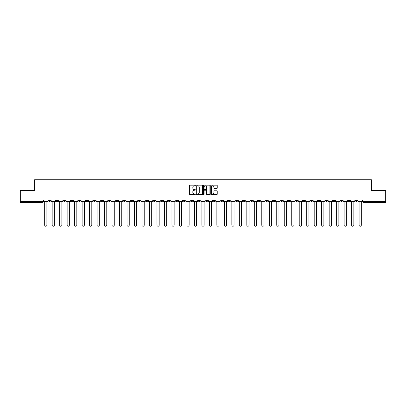 <?xml version="1.0" encoding="UTF-8"?>
<svg xmlns="http://www.w3.org/2000/svg" width="406" height="406" viewBox="0 0 406 406"><rect width="100%" height="100%" fill="white"/><g stroke="black" fill="none" stroke-linecap="round" stroke-linejoin="round"><path stroke-width="0.61" d="M195.322 185.517A0.33 0.33 0 0 0 194.992 185.187L189.988 185.187A0.472 0.472 0 0 0 189.516 185.659L189.516 194.139A0.472 0.472 0 0 0 189.988 194.611L194.992 194.611A0.33 0.33 0 0 0 195.322 194.281A0.33 0.33 0 0 0 194.992 193.951L194.342 193.951A1.507 1.507 0 0 1 192.835 192.444L192.835 191.733A1.507 1.507 0 0 1 194.342 190.226L194.992 190.226A0.33 0.33 0 0 0 195.322 189.896A0.33 0.33 0 0 0 194.992 189.566L194.342 189.566A1.507 1.507 0 0 1 192.835 188.059L192.835 187.354A1.507 1.507 0 0 1 194.342 185.846L194.992 185.846A0.33 0.33 0 0 0 195.322 185.517M295.624 200.026L295.624 200.554L297.542 200.554A0.959 0.959 0 0 1 296.583 201.513A0.959 0.959 0 0 1 295.624 200.554L295.624 200.026M250.705 200.026L250.705 200.554L252.623 200.554A0.959 0.959 0 0 1 251.664 201.513A0.959 0.959 0 0 1 250.705 200.554L250.705 200.026M243.214 200.026L243.214 200.554L245.138 200.554A0.959 0.959 0 0 1 244.173 201.513A0.959 0.959 0 0 1 243.214 200.554L243.214 200.026M198.295 200.026L198.295 200.554L200.219 200.554A0.959 0.959 0 0 1 199.255 201.513A0.959 0.959 0 0 1 198.295 200.554L198.295 200.026M190.81 200.026L190.81 200.554L192.728 200.554A0.959 0.959 0 0 1 191.769 201.513A0.959 0.959 0 0 1 190.81 200.554L190.81 200.026M183.324 200.026L183.324 200.554L185.243 200.554A0.959 0.959 0 0 1 184.283 201.513A0.959 0.959 0 0 1 183.324 200.554L183.324 200.026M168.353 200.026L168.353 200.554L170.271 200.554A0.959 0.959 0 0 1 169.312 201.513A0.959 0.959 0 0 1 168.353 200.554L168.353 200.026M153.377 200.554L153.377 200.026L153.377 200.554A0.959 0.959 0 0 0 154.336 201.513A0.959 0.959 0 0 1 153.377 200.554L155.295 200.554A0.959 0.959 0 0 1 154.336 201.513A0.959 0.959 0 0 0 155.295 200.554L155.295 200.026L155.295 200.554M145.891 200.554L145.891 200.026L145.891 200.554A0.959 0.959 0 0 0 146.85 201.513A0.959 0.959 0 0 1 145.891 200.554L147.809 200.554A0.959 0.959 0 0 1 146.85 201.513M138.405 200.554L138.405 200.026L138.405 200.554A0.959 0.959 0 0 0 139.365 201.513A0.959 0.959 0 0 1 138.405 200.554L140.324 200.554A0.959 0.959 0 0 1 139.365 201.513A0.959 0.959 0 0 0 140.324 200.554L140.324 200.026L140.324 200.554M130.92 200.026L130.92 200.554L132.838 200.554A0.959 0.959 0 0 1 131.879 201.513A0.959 0.959 0 0 1 130.92 200.554L130.92 200.026M123.434 200.026L123.434 200.554L125.352 200.554A0.959 0.959 0 0 1 124.393 201.513A0.959 0.959 0 0 1 123.434 200.554L123.434 200.026M115.943 200.026L115.943 200.554L117.867 200.554A0.959 0.959 0 0 1 116.903 201.513A0.959 0.959 0 0 1 115.943 200.554L115.943 200.026M108.458 200.554L108.458 200.026L108.458 200.554A0.959 0.959 0 0 0 109.417 201.513A0.959 0.959 0 0 1 108.458 200.554L110.376 200.554A0.959 0.959 0 0 1 109.417 201.513M93.487 200.554L93.487 200.026L93.487 200.554A0.959 0.959 0 0 0 94.446 201.513A0.959 0.959 0 0 1 93.487 200.554L95.405 200.554A0.959 0.959 0 0 1 94.446 201.513A0.959 0.959 0 0 0 95.405 200.554L95.405 200.026L95.405 200.554M86.001 200.554L86.001 200.026L86.001 200.554A0.959 0.959 0 0 0 86.96 201.513A0.959 0.959 0 0 1 86.001 200.554L87.919 200.554A0.959 0.959 0 0 1 86.96 201.513A0.959 0.959 0 0 0 87.919 200.554L87.919 200.026L87.919 200.554M78.51 200.554L78.51 200.026L78.51 200.554A0.959 0.959 0 0 0 79.474 201.513A0.959 0.959 0 0 1 78.51 200.554L80.434 200.554A0.959 0.959 0 0 1 79.474 201.513A0.959 0.959 0 0 0 80.434 200.554L80.434 200.026L80.434 200.554M71.025 200.554L71.025 200.026L71.025 200.554A0.959 0.959 0 0 0 71.984 201.513A0.959 0.959 0 0 1 71.025 200.554L72.948 200.554A0.959 0.959 0 0 1 71.984 201.513M63.539 200.554L63.539 200.026L63.539 200.554A0.959 0.959 0 0 0 64.498 201.513A0.959 0.959 0 0 1 63.539 200.554L65.457 200.554A0.959 0.959 0 0 1 64.498 201.513A0.959 0.959 0 0 0 65.457 200.554L65.457 200.026L65.457 200.554M56.053 200.554L56.053 200.026L56.053 200.554A0.959 0.959 0 0 0 57.013 201.513A0.959 0.959 0 0 1 56.053 200.554L57.972 200.554A0.959 0.959 0 0 1 57.013 201.513A0.959 0.959 0 0 0 57.972 200.554L57.972 200.026L57.972 200.554M216.768 188.511A0.472 0.472 0 0 0 217.235 188.039L217.235 185.659A0.472 0.472 0 0 0 216.768 185.187L211.206 185.187A0.472 0.472 0 0 0 210.739 185.659L210.739 194.139A0.472 0.472 0 0 0 211.206 194.611L216.768 194.611A0.472 0.472 0 0 0 217.235 194.139L217.235 191.267A0.472 0.472 0 0 0 216.768 190.795L214.388 190.795A0.472 0.472 0 0 0 213.916 191.267L213.916 192.688A1.259 1.259 0 0 1 212.658 193.951A1.259 1.259 0 0 1 211.399 192.688L211.399 187.105A1.259 1.259 0 0 1 212.658 185.846A1.259 1.259 0 0 1 213.916 187.105L213.916 188.039A0.472 0.472 0 0 0 214.388 188.511L216.768 188.511M20.3 200.026L20.3 190.475L34.601 190.475L34.601 179.772L371.399 179.772L371.399 190.475L385.7 190.475L385.7 200.026L20.3 200.026L20.3 201.513L43 201.513L43 200.026M202.589 185.659A0.472 0.472 0 0 0 202.117 185.187L196.56 185.187A0.472 0.472 0 0 0 196.088 185.659L196.088 194.139A0.472 0.472 0 0 0 196.56 194.611L202.117 194.611A0.472 0.472 0 0 0 202.589 194.139L202.589 185.659M203.883 185.187L209.44 185.187A0.472 0.472 0 0 1 209.912 185.659L209.912 194.139A0.472 0.472 0 0 1 209.44 194.611L207.065 194.611A0.472 0.472 0 0 1 206.593 194.139L206.593 190.698A0.472 0.472 0 0 0 206.121 190.226L204.543 190.226A0.472 0.472 0 0 0 204.071 190.698L204.071 194.281A0.33 0.33 0 0 1 203.741 194.611A0.33 0.33 0 0 1 203.411 194.281L203.411 185.659A0.472 0.472 0 0 1 203.883 185.187M363 200.026L363 201.513L385.7 201.513L385.7 202.472L363.959 202.472A0.959 0.959 0 0 1 363 201.513M385.7 200.026L385.7 201.513M42.041 200.026L42.041 202.472A0.959 0.959 0 0 0 43 201.513A0.959 0.959 0 0 1 42.041 202.472L20.3 202.472L20.3 201.513M357.432 200.026L357.432 200.554A0.959 0.959 0 0 1 356.473 201.513A0.959 0.959 0 0 1 355.514 200.554A0.959 0.959 0 0 0 356.473 201.513A0.959 0.959 0 0 0 357.432 200.554L355.514 200.554L355.514 200.026M349.947 200.026L349.947 200.554A0.959 0.959 0 0 1 348.987 201.513A0.959 0.959 0 0 1 348.028 200.554L349.947 200.554M348.028 200.026L348.028 200.554M342.461 200.026L342.461 200.554A0.959 0.959 0 0 1 341.502 201.513A0.959 0.959 0 0 1 340.543 200.554L342.461 200.554M340.543 200.026L340.543 200.554M334.975 200.554L334.975 200.026L334.975 200.554A0.959 0.959 0 0 1 334.016 201.513A0.959 0.959 0 0 1 333.052 200.554L334.975 200.554A0.959 0.959 0 0 1 334.016 201.513M333.052 200.026L333.052 200.554M327.49 200.026L327.49 200.554A0.959 0.959 0 0 1 326.525 201.513A0.959 0.959 0 0 1 325.566 200.554A0.959 0.959 0 0 0 326.525 201.513M325.566 200.026L325.566 200.554L327.49 200.554M319.999 200.026L319.999 200.554A0.959 0.959 0 0 1 319.04 201.513A0.959 0.959 0 0 1 318.081 200.554L319.999 200.554A0.959 0.959 0 0 1 319.04 201.513M318.081 200.026L318.081 200.554M312.513 200.026L312.513 200.554A0.959 0.959 0 0 1 311.554 201.513A0.959 0.959 0 0 1 310.595 200.554A0.959 0.959 0 0 0 311.554 201.513M310.595 200.026L310.595 200.554L312.513 200.554M305.028 200.026L305.028 200.554A0.959 0.959 0 0 1 304.069 201.513A0.959 0.959 0 0 1 303.109 200.554L305.028 200.554M303.109 200.026L303.109 200.554M297.542 200.026L297.542 200.554A0.959 0.959 0 0 1 296.583 201.513M290.057 200.026L290.057 200.554A0.959 0.959 0 0 1 289.097 201.513A0.959 0.959 0 0 1 288.133 200.554L290.057 200.554M288.133 200.026L288.133 200.554M282.566 200.026L282.566 200.554A0.959 0.959 0 0 1 281.607 201.513A0.959 0.959 0 0 1 280.647 200.554L282.566 200.554M280.647 200.026L280.647 200.554M275.08 200.026L275.08 200.554A0.959 0.959 0 0 1 274.121 201.513A0.959 0.959 0 0 1 273.162 200.554A0.959 0.959 0 0 0 274.121 201.513M273.162 200.026L273.162 200.554L275.08 200.554M267.595 200.026L267.595 200.554A0.959 0.959 0 0 1 266.635 201.513A0.959 0.959 0 0 1 265.676 200.554L267.595 200.554M265.676 200.026L265.676 200.554M260.109 200.026L260.109 200.554A0.959 0.959 0 0 1 259.15 201.513A0.959 0.959 0 0 1 258.191 200.554L260.109 200.554M258.191 200.026L258.191 200.554M252.623 200.026L252.623 200.554M245.138 200.026L245.138 200.554L245.138 200.026M237.647 200.026L237.647 200.554A0.959 0.959 0 0 1 236.688 201.513A0.959 0.959 0 0 1 235.729 200.554L237.647 200.554M235.729 200.026L235.729 200.554M230.161 200.026L230.161 200.554A0.959 0.959 0 0 1 229.202 201.513A0.959 0.959 0 0 1 228.243 200.554L230.161 200.554M228.243 200.026L228.243 200.554M222.676 200.026L222.676 200.554A0.959 0.959 0 0 1 221.717 201.513A0.959 0.959 0 0 1 220.757 200.554L222.676 200.554M220.757 200.026L220.757 200.554M215.19 200.026L215.19 200.554A0.959 0.959 0 0 1 214.231 201.513A0.959 0.959 0 0 1 213.272 200.554L215.19 200.554M213.272 200.026L213.272 200.554M207.705 200.026L207.705 200.554A0.959 0.959 0 0 1 206.745 201.513A0.959 0.959 0 0 1 205.781 200.554L207.705 200.554M205.781 200.026L205.781 200.554M200.219 200.026L200.219 200.554A0.959 0.959 0 0 1 199.255 201.513M192.728 200.026L192.728 200.554M185.243 200.554L185.243 200.026L185.243 200.554A0.959 0.959 0 0 1 184.283 201.513M177.757 200.026L177.757 200.554A0.959 0.959 0 0 1 176.798 201.513A0.959 0.959 0 0 1 175.839 200.554A0.959 0.959 0 0 0 176.798 201.513A0.959 0.959 0 0 0 177.757 200.554L175.839 200.554L175.839 200.026M170.271 200.554L170.271 200.026L170.271 200.554A0.959 0.959 0 0 1 169.312 201.513M162.786 200.026L162.786 200.554A0.959 0.959 0 0 1 161.827 201.513A0.959 0.959 0 0 1 160.862 200.554A0.959 0.959 0 0 0 161.827 201.513M160.862 200.026L160.862 200.554L162.786 200.554M147.809 200.026L147.809 200.554L147.809 200.026M132.838 200.554L132.838 200.026L132.838 200.554A0.959 0.959 0 0 1 131.879 201.513M125.352 200.554L125.352 200.026L125.352 200.554A0.959 0.959 0 0 1 124.393 201.513M117.867 200.554L117.867 200.026L117.867 200.554A0.959 0.959 0 0 1 116.903 201.513M110.376 200.026L110.376 200.554L110.376 200.026M102.891 200.554L102.891 200.026L102.891 200.554A0.959 0.959 0 0 1 101.931 201.513A0.959 0.959 0 0 1 100.972 200.554L102.891 200.554A0.959 0.959 0 0 1 101.931 201.513M100.972 200.026L100.972 200.554M72.948 200.026L72.948 200.554L72.948 200.026M50.486 200.026L50.486 200.554A0.959 0.959 0 0 1 49.527 201.513A0.959 0.959 0 0 1 48.568 200.554A0.959 0.959 0 0 0 49.527 201.513A0.959 0.959 0 0 0 50.486 200.554L50.486 200.026M48.568 200.026L48.568 200.554L50.486 200.554M197.077 185.846A0.33 0.33 0 0 0 196.748 186.176L196.748 193.621A0.33 0.33 0 0 0 197.077 193.951L197.758 193.951A1.507 1.507 0 0 0 199.265 192.444L199.265 187.354A1.507 1.507 0 0 0 197.758 185.846L197.077 185.846M206.593 187.13A1.259 1.259 0 0 0 205.329 185.872A1.259 1.259 0 0 0 204.071 187.13L204.071 189.1A0.472 0.472 0 0 0 204.543 189.566L206.121 189.566A0.472 0.472 0 0 0 206.593 189.1L206.593 187.13M43.645 201.513L43.645 201.99L44.68 201.99L44.68 225.122A1.101 1.101 0 0 0 45.782 226.228A1.101 1.101 0 0 0 46.888 225.122L46.888 201.99L47.918 201.99L47.918 201.513L43.645 201.513L43.645 200.026M47.918 201.513L47.918 200.026M51.136 201.513L51.136 201.99L52.166 201.99L52.166 225.122A1.101 1.101 0 0 0 53.267 226.228A1.101 1.101 0 0 0 54.374 225.122L54.374 201.99L55.404 201.99L55.404 201.513L51.136 201.513L51.136 200.026M55.404 201.513L55.404 200.026M58.621 201.513L58.621 201.99L59.652 201.99L59.652 225.122A1.101 1.101 0 0 0 60.758 226.228A1.101 1.101 0 0 0 61.859 225.122L61.859 201.99L62.889 201.99L62.889 201.513L58.621 201.513L58.621 200.026M62.889 201.513L62.889 200.026M66.107 201.513L66.107 201.99L67.137 201.99L67.137 225.122A1.101 1.101 0 0 0 68.244 226.228A1.101 1.101 0 0 0 69.345 225.122L69.345 201.99L70.38 201.99L70.38 201.513L66.107 201.513L66.107 200.026M70.38 201.513L70.38 200.026M73.593 201.513L73.593 201.99L74.623 201.99L74.623 225.122A1.101 1.101 0 0 0 75.729 226.228A1.101 1.101 0 0 0 76.83 225.122L76.83 201.99L77.866 201.99L77.866 201.513L73.593 201.513L73.593 200.026M77.866 201.513L77.866 200.026M81.078 201.513L81.078 201.99L82.114 201.99L82.114 225.122A1.101 1.101 0 0 0 83.215 226.228A1.101 1.101 0 0 0 84.321 225.122L84.321 201.99L85.351 201.99L85.351 201.513L81.078 201.513L81.078 200.026M85.351 201.513L85.351 200.026M88.569 201.513L88.569 201.99L89.599 201.99L89.599 225.122A1.101 1.101 0 0 0 90.7 226.228A1.101 1.101 0 0 0 91.807 225.122L91.807 201.99L92.837 201.99L92.837 201.513L88.569 201.513L88.569 200.026M92.837 201.513L92.837 200.026M96.055 201.513L96.055 201.99L97.085 201.99L97.085 225.122A1.101 1.101 0 0 0 98.191 226.228A1.101 1.101 0 0 0 99.292 225.122L99.292 201.99L100.323 201.99L100.323 201.513L96.055 201.513L96.055 200.026M100.323 201.513L100.323 200.026M103.54 201.513L103.54 201.99L104.57 201.99L104.57 225.122A1.101 1.101 0 0 0 105.677 226.228A1.101 1.101 0 0 0 106.778 225.122L106.778 201.99L107.808 201.99L107.808 201.513L103.54 201.513L103.54 200.026M107.808 201.513L107.808 200.026M111.026 201.513L111.026 201.99L112.056 201.99L112.056 225.122A1.101 1.101 0 0 0 113.162 226.228A1.101 1.101 0 0 0 114.264 225.122L114.264 201.99L115.299 201.99L115.299 201.513L111.026 201.513L111.026 200.026M115.299 201.513L115.299 200.026M118.511 201.513L118.511 201.99L119.547 201.99L119.547 225.122A1.101 1.101 0 0 0 120.648 226.228A1.101 1.101 0 0 0 121.754 225.122L121.754 201.99L122.785 201.99L122.785 201.513L118.511 201.513L118.511 200.026M122.785 201.513L122.785 200.026M125.997 201.513L125.997 201.99L127.032 201.99L127.032 225.122A1.101 1.101 0 0 0 128.134 226.228A1.101 1.101 0 0 0 129.24 225.122L129.24 201.99L130.27 201.99L130.27 201.513L125.997 201.513L125.997 200.026M130.27 201.513L130.27 200.026M133.488 201.513L133.488 201.99L134.518 201.99L134.518 225.122A1.101 1.101 0 0 0 135.619 226.228A1.101 1.101 0 0 0 136.726 225.122L136.726 201.99L137.756 201.99L137.756 201.513L133.488 201.513L133.488 200.026M137.756 201.513L137.756 200.026M140.973 201.513L140.973 201.99L142.004 201.99L142.004 225.122A1.101 1.101 0 0 0 143.11 226.228A1.101 1.101 0 0 0 144.211 225.122L144.211 201.99L145.241 201.99L145.241 201.513L140.973 201.513L140.973 200.026M145.241 201.513L145.241 200.026M148.459 201.513L148.459 201.99L149.489 201.99L149.489 225.122A1.101 1.101 0 0 0 150.596 226.228A1.101 1.101 0 0 0 151.697 225.122L151.697 201.99L152.732 201.99L152.732 201.513L148.459 201.513L148.459 200.026M152.732 201.513L152.732 200.026M155.945 201.513L155.945 201.99L156.975 201.99L156.975 225.122A1.101 1.101 0 0 0 158.081 226.228A1.101 1.101 0 0 0 159.182 225.122L159.182 201.99L160.218 201.99L160.218 201.513L155.945 201.513L155.945 200.026M160.218 201.513L160.218 200.026M163.43 201.513L163.43 201.99L164.466 201.99L164.466 225.122A1.101 1.101 0 0 0 165.567 226.228A1.101 1.101 0 0 0 166.673 225.122L166.673 201.99L167.703 201.99L167.703 201.513L163.43 201.513L163.43 200.026M167.703 201.513L167.703 200.026M170.916 201.513L170.916 201.99L171.951 201.99L171.951 225.122A1.101 1.101 0 0 0 173.052 226.228A1.101 1.101 0 0 0 174.159 225.122L174.159 201.99L175.189 201.99L175.189 201.513L170.916 201.513L170.916 200.026M175.189 201.513L175.189 200.026M178.407 201.513L178.407 201.99L179.437 201.99L179.437 225.122A1.101 1.101 0 0 0 180.538 226.228A1.101 1.101 0 0 0 181.644 225.122L181.644 201.99L182.675 201.99L182.675 201.513L178.407 201.513L178.407 200.026M182.675 201.513L182.675 200.026M185.892 201.513L185.892 201.99L186.922 201.99L186.922 225.122A1.101 1.101 0 0 0 188.029 226.228A1.101 1.101 0 0 0 189.13 225.122L189.13 201.99L190.16 201.99L190.16 201.513L185.892 201.513L185.892 200.026M190.16 201.513L190.16 200.026M193.378 201.513L193.378 201.99L194.408 201.99L194.408 225.122A1.101 1.101 0 0 0 195.514 226.228A1.101 1.101 0 0 0 196.616 225.122L196.616 201.99L197.651 201.99L197.651 201.513L193.378 201.513L193.378 200.026M197.651 201.513L197.651 200.026M200.863 201.513L200.863 201.99L201.899 201.99L201.899 225.122A1.101 1.101 0 0 0 203 226.228A1.101 1.101 0 0 0 204.101 225.122L204.101 201.99L205.137 201.99L205.137 201.513L200.863 201.513L200.863 200.026M205.137 201.513L205.137 200.026M208.349 201.513L208.349 201.99L209.384 201.99L209.384 225.122A1.101 1.101 0 0 0 210.486 226.228A1.101 1.101 0 0 0 211.592 225.122L211.592 201.99L212.622 201.99L212.622 201.513L208.349 201.513L208.349 200.026M212.622 201.513L212.622 200.026M215.84 201.513L215.84 201.99L216.87 201.99L216.87 225.122A1.101 1.101 0 0 0 217.971 226.228A1.101 1.101 0 0 0 219.078 225.122L219.078 201.99L220.108 201.99L220.108 201.513L215.84 201.513L215.84 200.026M220.108 201.513L220.108 200.026M223.325 201.513L223.325 201.99L224.356 201.99L224.356 225.122A1.101 1.101 0 0 0 225.462 226.228A1.101 1.101 0 0 0 226.563 225.122L226.563 201.99L227.593 201.99L227.593 201.513L223.325 201.513L223.325 200.026M227.593 201.513L227.593 200.026M230.811 201.513L230.811 201.99L231.841 201.99L231.841 225.122A1.101 1.101 0 0 0 232.948 226.228A1.101 1.101 0 0 0 234.049 225.122L234.049 201.99L235.084 201.99L235.084 201.513L230.811 201.513L230.811 200.026M235.084 201.513L235.084 200.026M238.297 201.513L238.297 201.99L239.327 201.99L239.327 225.122A1.101 1.101 0 0 0 240.433 226.228A1.101 1.101 0 0 0 241.534 225.122L241.534 201.99L242.57 201.99L242.57 201.513L238.297 201.513L238.297 200.026M242.57 201.513L242.57 200.026M245.782 201.513L245.782 201.99L246.818 201.99L246.818 225.122A1.101 1.101 0 0 0 247.919 226.228A1.101 1.101 0 0 0 249.025 225.122L249.025 201.99L250.055 201.99L250.055 201.513L245.782 201.513L245.782 200.026M250.055 201.513L250.055 200.026M253.268 201.513L253.268 201.99L254.303 201.99L254.303 225.122A1.101 1.101 0 0 0 255.404 226.228A1.101 1.101 0 0 0 256.511 225.122L256.511 201.99L257.541 201.99L257.541 201.513L253.268 201.513L253.268 200.026M257.541 201.513L257.541 200.026M260.759 201.513L260.759 201.99L261.789 201.99L261.789 225.122A1.101 1.101 0 0 0 262.89 226.228A1.101 1.101 0 0 0 263.996 225.122L263.996 201.99L265.027 201.99L265.027 201.513L260.759 201.513L260.759 200.026M265.027 201.513L265.027 200.026M268.244 201.513L268.244 201.99L269.274 201.99L269.274 225.122A1.101 1.101 0 0 0 270.381 226.228A1.101 1.101 0 0 0 271.482 225.122L271.482 201.99L272.512 201.99L272.512 201.513L268.244 201.513L268.244 200.026M272.512 201.513L272.512 200.026M275.73 201.513L275.73 201.99L276.76 201.99L276.76 225.122A1.101 1.101 0 0 0 277.866 226.228A1.101 1.101 0 0 0 278.968 225.122L278.968 201.99L280.003 201.99L280.003 201.513L275.73 201.513L275.73 200.026M280.003 201.513L280.003 200.026M283.215 201.513L283.215 201.99L284.246 201.99L284.246 225.122A1.101 1.101 0 0 0 285.352 226.228A1.101 1.101 0 0 0 286.453 225.122L286.453 201.99L287.489 201.99L287.489 201.513L283.215 201.513L283.215 200.026M287.489 201.513L287.489 200.026M290.701 201.513L290.701 201.99L291.736 201.99L291.736 225.122A1.101 1.101 0 0 0 292.838 226.228A1.101 1.101 0 0 0 293.944 225.122L293.944 201.99L294.974 201.99L294.974 201.513L290.701 201.513L290.701 200.026M294.974 201.513L294.974 200.026M298.192 201.513L298.192 201.99L299.222 201.99L299.222 225.122A1.101 1.101 0 0 0 300.323 226.228A1.101 1.101 0 0 0 301.43 225.122L301.43 201.99L302.46 201.99L302.46 201.513L298.192 201.513L298.192 200.026M302.46 201.513L302.46 200.026M305.677 201.513L305.677 201.99L306.708 201.99L306.708 225.122A1.101 1.101 0 0 0 307.809 226.228A1.101 1.101 0 0 0 308.915 225.122L308.915 201.99L309.945 201.99L309.945 201.513L305.677 201.513L305.677 200.026M309.945 201.513L309.945 200.026M313.163 201.513L313.163 201.99L314.193 201.99L314.193 225.122A1.101 1.101 0 0 0 315.3 226.228A1.101 1.101 0 0 0 316.401 225.122L316.401 201.99L317.431 201.99L317.431 201.513L313.163 201.513L313.163 200.026M317.431 201.513L317.431 200.026M320.649 201.513L320.649 201.99L321.679 201.99L321.679 225.122A1.101 1.101 0 0 0 322.785 226.228A1.101 1.101 0 0 0 323.887 225.122L323.887 201.99L324.922 201.99L324.922 201.513L320.649 201.513L320.649 200.026M324.922 201.513L324.922 200.026M328.134 201.513L328.134 201.99L329.17 201.99L329.17 225.122A1.101 1.101 0 0 0 330.271 226.228A1.101 1.101 0 0 0 331.377 225.122L331.377 201.99L332.407 201.99L332.407 201.513L328.134 201.513L328.134 200.026M332.407 201.513L332.407 200.026M335.62 201.513L335.62 201.99L336.655 201.99L336.655 225.122A1.101 1.101 0 0 0 337.756 226.228A1.101 1.101 0 0 0 338.863 225.122L338.863 201.99L339.893 201.99L339.893 201.513L335.62 201.513L335.62 200.026M339.893 201.513L339.893 200.026M343.111 201.513L343.111 201.99L344.141 201.99L344.141 225.122A1.101 1.101 0 0 0 345.242 226.228A1.101 1.101 0 0 0 346.348 225.122L346.348 201.99L347.379 201.99L347.379 201.513L343.111 201.513L343.111 200.026M347.379 201.513L347.379 200.026M350.596 201.513L350.596 201.99L351.626 201.99L351.626 225.122A1.101 1.101 0 0 0 352.733 226.228A1.101 1.101 0 0 0 353.834 225.122L353.834 201.99L354.864 201.99L354.864 201.513L350.596 201.513L350.596 200.026M354.864 201.513L354.864 200.026M358.082 201.513L358.082 201.99L359.112 201.99L359.112 225.122A1.101 1.101 0 0 0 360.218 226.228A1.101 1.101 0 0 0 361.32 225.122L361.32 201.99L362.355 201.99L362.355 201.513L358.082 201.513L358.082 200.026M362.355 201.513L362.355 200.026M363.959 200.026L363.959 202.472"/></g></svg>
